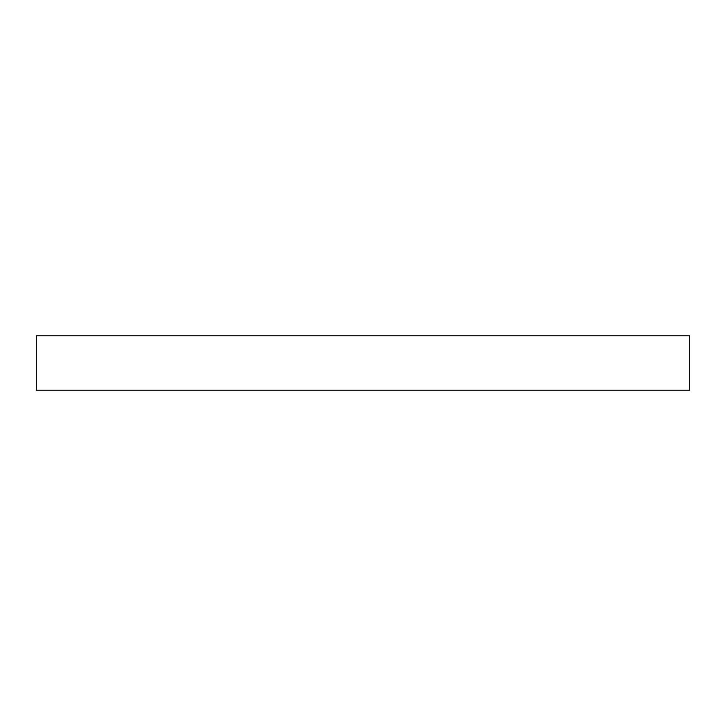 <?xml version="1.0" encoding="UTF-8"?>
<svg xmlns="http://www.w3.org/2000/svg" width="726" height="726" viewBox="0 0 726 726"><rect width="100%" height="100%" fill="white"/><g stroke="black" fill="none" stroke-linecap="round" stroke-linejoin="round"><path stroke-width="1.09" d="M363 335.775L689.7 335.775L689.7 390.225L36.3 390.225L36.3 335.775L363 335.775"/></g></svg>
